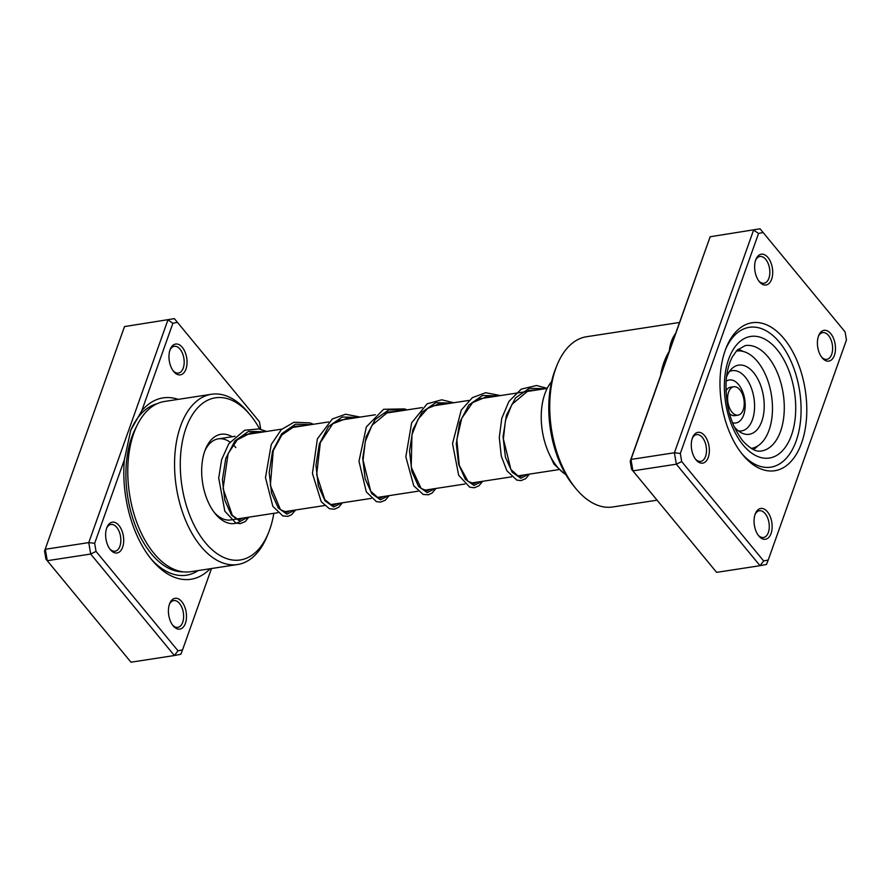 <?xml version="1.0" encoding="UTF-8"?>
<svg xmlns="http://www.w3.org/2000/svg" width="891" height="891" viewBox="0 0 891 891"><rect width="100%" height="100%" fill="white"/><g stroke="black" fill="none" stroke-linecap="round" stroke-linejoin="round"><path stroke-width="1.34" d="M210.12 568.736A91.751 51.968 -98.7 0 1 151.815 559.871A91.751 51.968 -98.7 0 1 151.715 559.737A91.751 51.968 -98.7 0 1 124.35 459.823L94.658 543.31L96.028 551.395L178 650.786L182.555 649.884L211.479 568.536M260.707 429.317L259.437 421.755L177.454 322.364L172.899 323.266L141.792 410.762L130.732 430.275L124.35 459.823M141.792 410.762A91.751 51.968 -98.7 0 1 178.222 399.368M118.971 525.501A15.581 8.832 -98.7 0 1 122.624 547.219A15.581 8.832 -98.7 0 1 110.384 549.691A15.581 8.832 -98.7 0 1 110.373 549.669A15.581 8.832 -98.7 0 1 106.953 527.316A15.581 8.832 -98.7 0 1 118.971 525.501M109.827 548.967A13.532 7.663 81.3 0 0 115.05 551.217A13.532 7.663 81.3 0 0 120.797 541.728A13.532 7.663 81.3 0 0 116.732 527.349A13.532 7.663 81.3 0 0 110.941 524.465A13.532 7.663 81.3 0 0 106.63 528.174M181.753 601.614A15.581 8.832 -98.7 0 1 185.406 623.332A15.581 8.832 -98.7 0 1 173.166 625.816A15.581 8.832 -98.7 0 1 173.155 625.794A15.581 8.832 -98.7 0 1 169.736 603.441A15.581 8.832 -98.7 0 1 181.753 601.614M172.609 625.092A13.532 7.663 81.3 0 0 177.832 627.342A13.532 7.663 81.3 0 0 183.579 617.842A13.532 7.663 81.3 0 0 179.514 603.463A13.532 7.663 81.3 0 0 173.723 600.59A13.532 7.663 81.3 0 0 169.424 604.298M182.299 347.356A15.581 8.832 -98.7 0 1 185.963 369.074A15.581 8.832 -98.7 0 1 173.723 371.558A15.581 8.832 -98.7 0 1 173.712 371.536A15.581 8.832 -98.7 0 1 170.292 349.172A15.581 8.832 -98.7 0 1 182.299 347.356M173.166 370.834A13.532 7.663 81.3 0 0 178.389 373.073A13.532 7.663 81.3 0 0 184.136 363.584A13.532 7.663 81.3 0 0 180.071 349.205A13.532 7.663 81.3 0 0 174.28 346.321A13.532 7.663 81.3 0 0 169.969 350.029M240.37 521.358A45.118 25.549 -98.7 0 1 215.455 513.94A45.118 25.549 -98.7 0 1 215.399 513.884A45.118 25.549 -98.7 0 1 205.509 449.164A45.118 25.549 -98.7 0 1 232.15 436.735M214.33 512.537A41.008 23.233 81.3 0 0 230.724 519.943L277.747 512.726M259.726 429.094A82.028 46.455 81.3 0 0 250.46 415.262A82.028 46.455 81.3 0 0 250.371 415.15A82.028 46.455 81.3 0 0 185.963 428.215A82.028 46.455 81.3 0 0 205.22 542.508A82.028 46.455 81.3 0 0 268.436 532.941A82.028 46.455 81.3 0 0 273.827 513.327M268.436 532.941L267.122 536.159A86.126 48.782 -98.7 0 1 237.563 564.526A86.126 48.782 -98.7 0 1 200.753 546.205A86.126 48.782 -98.7 0 1 174.881 454.7A86.126 48.782 -98.7 0 1 211.445 394.267A86.126 48.782 -98.7 0 1 248.155 412.477A86.126 48.782 -98.7 0 1 248.255 412.6M211.445 394.267L164.668 401.44A86.126 48.782 81.3 0 0 128.104 461.872A86.126 48.782 81.3 0 0 153.976 553.378A86.126 48.782 81.3 0 0 190.785 571.71L237.563 564.526M96.028 551.395L90.682 554.046L47.256 560.706L130.966 662.202L174.391 655.531L90.682 554.046L88.766 542.608L45.33 549.268L47.256 560.706L45.909 559.091L44.55 550.994L124.506 326.585L44.55 550.994M182.555 649.884L180.84 654.25L174.391 655.531L178 650.786M174.38 318.644L124.506 326.585L174.38 318.644L177.454 322.364M94.658 543.31L88.766 542.608L167.931 319.925L172.899 323.266M130.966 662.202L45.909 559.091M235.814 447.594A41.008 23.233 81.3 0 0 233.119 444.676M229.945 442.059A41.008 23.233 81.3 0 0 218.284 438.862A41.008 23.233 81.3 0 0 204.874 450.846M822.148 357.814A15.581 8.832 -98.7 0 1 818.729 335.462A15.581 8.832 -98.7 0 1 830.746 333.635A15.581 8.832 -98.7 0 1 834.399 355.353A15.581 8.832 -98.7 0 1 822.159 357.837A15.581 8.832 -98.7 0 1 822.148 357.814M821.602 357.113A13.532 7.663 81.3 0 0 826.826 359.363A13.532 7.663 81.3 0 0 832.573 349.862A13.532 7.663 81.3 0 0 828.507 335.484A13.532 7.663 81.3 0 0 822.727 332.61A13.532 7.663 81.3 0 0 818.417 336.319M758.809 535.959A15.581 8.832 -98.7 0 1 755.39 513.595A15.581 8.832 -98.7 0 1 767.407 511.779A15.581 8.832 -98.7 0 1 771.06 533.497A15.581 8.832 -98.7 0 1 758.831 535.981A15.581 8.832 -98.7 0 1 758.809 535.959M758.263 535.257A13.532 7.663 81.3 0 0 763.487 537.507A13.532 7.663 81.3 0 0 769.234 528.007A13.532 7.663 81.3 0 0 765.169 513.628A13.532 7.663 81.3 0 0 759.388 510.743A13.532 7.663 81.3 0 0 755.078 514.452M696.027 459.834A15.581 8.832 -98.7 0 1 692.608 437.481A15.581 8.832 -98.7 0 1 704.625 435.654A15.581 8.832 -98.7 0 1 708.278 457.373A15.581 8.832 -98.7 0 1 696.049 459.856A15.581 8.832 -98.7 0 1 696.027 459.834M695.481 459.132A13.532 7.663 81.3 0 0 700.705 461.382A13.532 7.663 81.3 0 0 706.452 451.882A13.532 7.663 81.3 0 0 702.386 437.503A13.532 7.663 81.3 0 0 696.606 434.63A13.532 7.663 81.3 0 0 692.296 438.339M759.366 281.69A15.581 8.832 -98.7 0 1 755.947 259.337A15.581 8.832 -98.7 0 1 767.964 257.521A15.581 8.832 -98.7 0 1 771.617 279.239A15.581 8.832 -98.7 0 1 759.377 281.712A15.581 8.832 -98.7 0 1 759.366 281.69M758.82 280.988A13.532 7.663 81.3 0 0 764.044 283.238A13.532 7.663 81.3 0 0 769.791 273.749A13.532 7.663 81.3 0 0 765.725 259.37A13.532 7.663 81.3 0 0 759.945 256.485A13.532 7.663 81.3 0 0 755.635 260.194M573.904 486.208A82.028 46.455 -98.7 0 1 573.815 486.096A82.028 46.455 -98.7 0 1 573.726 485.985A82.028 46.455 -98.7 0 1 555.75 368.306L557.053 365.098A86.126 48.782 81.3 0 0 575.931 488.647A86.126 48.782 81.3 0 0 576.032 488.769A86.126 48.782 81.3 0 0 612.741 506.979L657.079 500.174M742.749 454.789A74.844 42.389 -98.7 0 1 726.343 347.412A74.844 42.389 -98.7 0 1 784.024 338.68A74.844 42.389 -98.7 0 1 801.599 442.983A74.844 42.389 -98.7 0 1 742.827 454.9A74.844 42.389 -98.7 0 1 742.749 454.789M779.558 342.378A70.745 40.073 81.3 0 0 749.32 327.32A70.745 40.073 81.3 0 0 725.697 349.072A70.745 40.073 -98.7 0 1 749.32 327.32A70.745 40.073 -98.7 0 1 779.558 342.378A70.745 40.073 -98.7 0 1 800.809 417.545A70.745 40.073 -98.7 0 1 770.771 467.174A70.745 40.073 81.3 0 0 800.809 417.545A70.745 40.073 81.3 0 0 779.558 342.378M661.222 373.93A4.099 1.492 6.9 0 1 660.899 373.986C662.291 365.744 665.098 358.126 669.319 351.143L710.16 236.75L760.034 228.798L763.119 232.518L758.553 233.431L680.323 453.474L681.682 461.56L763.654 560.951L768.22 560.038L846.45 340.006L845.091 331.909L763.119 232.518M760.034 228.798L710.16 236.75L630.984 459.433L632.911 470.86L716.62 572.356L760.045 565.696L676.336 464.2L674.42 452.762L753.586 230.09L758.553 233.431M716.62 572.356L631.563 469.245L632.911 470.86L676.336 464.2L681.682 461.56M631.563 469.245L630.204 461.159L630.984 459.433L674.42 452.762L680.323 453.474M768.22 560.038L766.494 564.415L760.045 565.696L763.654 560.951M630.204 461.159L669.319 351.143C669.865 344.706 671.781 339.048 675.055 334.158A86.126 48.782 -98.7 0 1 675.623 333.423M679.521 322.464L586.623 336.72A86.126 48.782 81.3 0 0 557.053 365.098M741.713 453.519A70.745 40.073 81.3 0 0 770.771 467.174A70.745 40.073 -98.7 0 1 741.713 453.519M565.818 474.58A52.291 29.615 -98.7 0 1 542.274 430.654A52.291 29.615 -98.7 0 1 551.574 381.693M738.004 349.305A52.291 29.615 -98.7 0 1 743.172 351.444M757.673 446.012A52.291 29.615 -98.7 0 1 753.385 449.599M744.208 404.737A14.356 8.13 81.3 0 0 733.738 386.761A14.356 8.13 81.3 0 0 727.624 397.163A14.356 8.13 81.3 0 0 738.093 415.139A14.356 8.13 81.3 0 0 744.208 404.737M733.738 386.761L730.397 387.273A14.356 8.13 81.3 0 0 725.942 390.982M751.403 448.362L751.18 448.396A49.217 27.877 81.3 0 0 751.403 448.362A49.217 27.877 81.3 0 0 772.363 412.711A49.217 27.877 81.3 0 0 736.478 351.076A49.217 27.877 81.3 0 0 736.256 351.11L736.478 351.076M734.128 426.644A34.972 19.814 81.3 0 0 741.902 433.082A34.972 19.814 81.3 0 0 764.144 408.947A34.972 19.814 81.3 0 0 753.953 373.051A34.972 19.814 81.3 0 0 731.99 368.495A34.972 19.814 81.3 0 0 726.51 376.982M729.395 413.446A14.356 8.13 81.3 0 0 734.752 415.651L738.093 415.139M183.557 571.866A83.554 47.323 -98.7 0 1 151.325 553.79A83.554 47.323 -98.7 0 1 136.479 426.644M130.409 431.055A87.051 49.306 -98.7 0 1 157.172 403.701M198.203 570.563A87.051 49.306 -98.7 0 1 150.546 558.289M660.754 375.234A86.126 48.782 -98.7 0 1 660.899 373.986M761.449 450.98A53.315 30.194 81.3 0 0 784.08 413.569A53.315 30.194 81.3 0 0 768.064 356.923A53.315 30.194 81.3 0 0 745.277 345.574L737.046 350.241L732.369 356.857C729.038 363.105 726.956 371.001 726.143 380.557C725.118 404.759 730.642 424.829 742.726 440.767C754.198 453.229 759.889 451.069 761.449 450.98M777.008 349.528A61.524 34.849 -98.7 0 1 791.431 435.309A61.524 34.849 -98.7 0 1 743.083 444.965A61.524 34.849 -98.7 0 1 728.649 359.184A61.524 34.849 -98.7 0 1 777.008 349.528M738.427 430.921A30.494 17.274 81.3 0 0 754.51 408.846A30.494 17.274 81.3 0 0 747.026 379.455A30.494 17.274 81.3 0 0 729.328 371.603M732.447 422.668A21.752 12.318 81.3 0 0 745.143 407.198A21.752 12.318 81.3 0 0 739.296 385.513A21.752 12.318 81.3 0 0 726.098 381.281M247.887 517.303L240.147 521.324L231.504 515.198L224.788 500.219L222.416 479.726L225.779 458.353L234.934 440.934L248.589 431.378L264.427 431.779M294.654 510.131L286.913 514.152L278.27 508.026L271.566 493.035L269.193 472.542L272.557 451.169L281.712 433.75L295.366 424.205L311.204 424.606M341.431 502.958L333.691 506.979L325.037 500.853L318.332 485.862L315.96 465.369L319.323 443.996L328.478 426.577L342.144 417.033L357.97 417.434M388.209 495.786L380.468 499.806L371.814 493.681L365.11 478.69L362.737 458.197L366.101 436.824L375.245 419.405L388.91 409.849L404.748 410.261M434.975 488.602L427.235 492.634L418.581 486.497L411.876 471.517L409.515 451.013L412.878 429.64L422.022 412.221L435.688 402.676L451.525 403.088M481.753 481.43L474.012 485.45L465.358 479.325L458.653 464.345L456.281 443.852L459.645 422.479L468.789 405.06L482.454 395.504L498.292 395.905M528.519 474.257L520.778 478.278L512.125 472.152L505.42 457.161L503.059 436.668L506.411 415.295L515.566 397.876L529.232 388.331L545.058 388.732M558.379 469.68L517.437 475.961M511.601 476.852L470.66 483.134M464.835 484.025L423.893 490.306M418.057 491.197L377.116 497.479M371.291 498.381L330.349 504.651M324.513 505.553L283.583 511.835M547.174 388.409L478.133 399.001M468.922 400.415L431.355 406.173M422.156 407.588L384.589 413.346M375.378 414.76L337.823 420.53M328.612 421.944L291.045 427.702M281.834 429.117L244.279 434.875M235.068 436.289L218.284 438.862M250.371 415.15L248.155 412.477M573.815 486.096L576.032 488.769M243.031 518.05L240.024 519.542L237.897 519.397L232.317 515.343L223.084 488.602L228.096 453.653L237.24 439.876L250.694 432.859L257.466 432.848M289.809 510.877L286.824 512.37L280.453 509.63L270.341 485.417L273.281 450.59L281.912 434.931L294.52 426.344L304.232 425.675M336.575 503.705L333.602 505.197L331.474 505.063L324.77 499.606L316.661 474.625L320.326 442.66L332.777 423.76L347.2 418.247L351.009 418.503M383.353 496.521L380.39 498.013L378.129 497.857L370.712 491.208L363.071 460.202L365.277 441.479L372.026 425.23L388.053 411.998L397.776 411.33M430.119 489.348L427.168 490.841L421.131 488.446L411.208 467.118L411.954 434.719L418.102 419.182L427.658 408.39L438.394 404.069L444.553 404.158M476.897 482.176L473.979 483.657L468.02 481.374L459.277 465.369L456.827 439.72L461.75 418.269L472.62 402.632L486.531 396.762L491.32 396.974M523.663 475.003L520.667 476.496L518.406 476.317L510.877 469.446L503.382 438.884L505.464 420.474L511.946 404.347L528.519 390.436L538.086 389.801M248.867 517.159L245.203 521.591L240.202 523.652L235.881 523.062L224.822 511.189L218.707 478.044L221.625 459.633L228.787 443.718L244.691 430.23L258.969 428.939L266.665 431.444M295.634 509.986L291.524 514.742L288.005 516.323L282.881 515.967L272.858 506.366L265.485 477.621L271.243 444.509L281.289 429.629L293.963 422.234L310.023 422.891L313.443 424.261M342.411 502.802L338.703 507.269L334.348 509.229L329.38 508.694L321.25 501.744L312.44 473.455L317.374 438.862L332.321 418.982L345.619 414.226L360.22 417.088M389.178 495.63L385.257 500.252L380.468 502.134L376.392 501.611L366.324 491.888L358.973 461.26L366.346 426.9L383.598 409.292L404.625 408.913L406.987 409.916M435.955 488.457L432.057 493.068L428.326 494.795L423.203 494.438L413.769 485.84L405.839 456.849L411.62 422.857L427.145 403.812L441.736 399.803L453.764 402.743M482.722 481.285L478.846 485.873L474.268 487.756L469.735 487.188L458.676 475.282L452.528 443.629L461.248 410.083L472.408 397.62L485.706 392.719L500.53 395.571M529.499 474.112L525.645 478.679L521.079 480.583L516.802 480.115L506.856 470.726L501.254 456.036L499.283 437.537L501.789 418.28L508.906 401.451L521.268 389.122L536.493 385.513L547.208 388.342M563.379 472.876L553.99 464.155L549.914 455.412"/></g></svg>
